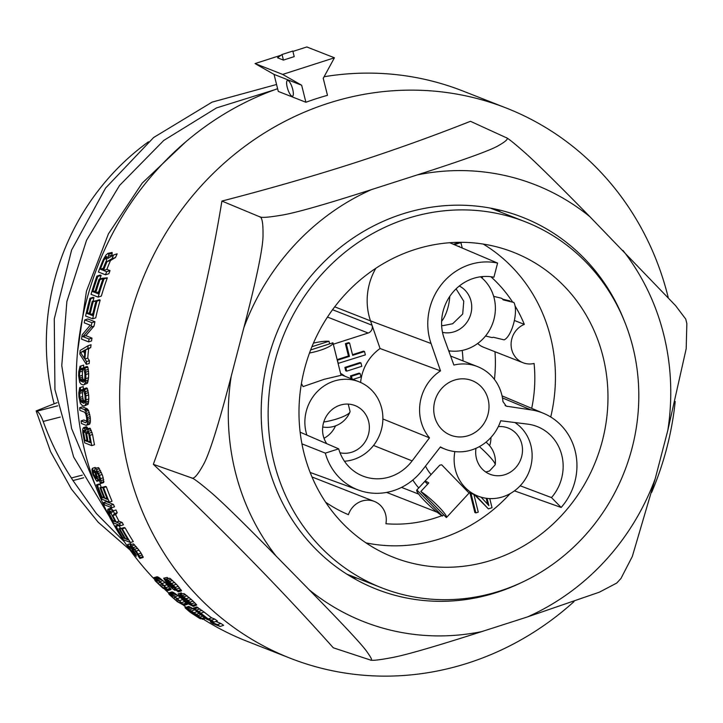 <?xml version="1.0" encoding="UTF-8"?>
<svg xmlns="http://www.w3.org/2000/svg" width="723" height="723" viewBox="0 0 723 723"><rect width="100%" height="100%" fill="white"/><g stroke="black" fill="none" stroke-linecap="round" stroke-linejoin="round"><path stroke-width="1.08" d="M441.889 515.662A140.678 131.333 111.4 0 1 385.901 523.741A20.687 19.313 111.4 0 0 385.657 514.613A20.687 19.313 111.4 0 0 374.333 501.419A20.687 19.313 111.4 0 0 348.423 514.668A140.678 131.333 111.4 0 1 325.603 502.178M412.842 480.009A61.175 57.117 111.4 0 0 418.753 487.908M497.596 263.073A59.629 55.671 111.4 0 0 429.814 307.926A59.629 55.671 111.4 0 0 431.053 343.497L440.515 370.872A44.329 41.392 111.4 0 0 420.903 420.876A44.329 41.392 111.4 0 0 429.489 437.849L412.128 460.894A44.989 42.006 -68.6 0 1 389.986 476.819A44.989 42.006 -68.6 0 1 362.051 475.734A44.989 42.006 -68.6 0 1 338.689 448.847L325.323 453.131A59.629 55.671 111.4 0 0 358.771 490.167A59.629 55.671 111.4 0 0 393.448 490.682A59.629 55.671 111.4 0 0 422.205 470.339L440.424 446.913A44.329 41.392 111.4 0 0 445.169 449.164A44.329 41.392 111.4 0 0 500.714 420.759L527.682 424.13A44.989 42.006 -68.6 0 1 536.276 426.209A44.989 42.006 -68.6 0 1 550.989 435.707A44.989 42.006 -68.6 0 1 551.495 497.596L561.165 507.465A59.629 55.671 111.4 0 0 560.831 425.061A59.629 55.671 111.4 0 0 543.687 413.393A59.629 55.671 111.4 0 0 530.836 409.842L506.236 406.163L502.955 401.563A44.329 41.392 111.4 0 0 501.825 394.903A44.329 41.392 111.4 0 0 477.551 366.624A44.329 41.392 111.4 0 0 453.89 365.061L444.284 338.653A44.989 42.006 -68.6 0 1 443.118 311.143A44.989 42.006 -68.6 0 1 493.908 277.225L497.596 263.073L449.733 242.72M463.018 360.913A106.398 99.331 111.4 0 0 462.187 350.438M382.874 418.951L429.489 437.849M300.135 432.191L338.689 448.847M301.934 443.841L325.323 453.131M520.189 485.784L551.495 497.596M514.451 490.863L561.165 507.465M477.686 343.479A20.687 19.313 111.4 0 0 483.606 347.266L523.036 362.738A20.687 19.313 111.4 0 0 534.08 363.461A140.678 131.333 111.4 0 1 531.703 408.35M514.369 320.47L524.338 324.383A20.687 19.313 111.4 0 0 511.712 349.534A20.687 19.313 111.4 0 0 523.036 362.738M686.85 323.552L686.199 348.649L667.817 430.348L655.201 478.771L632.318 556.457L620.967 578.472L616.71 583.072L599.313 592.2L527.492 616.918L481.78 631.595C433.999 646.922 403.642 655.671 390.718 657.831C378.201 660.189 371.261 660.858 369.914 659.846L333.303 647.799C281.175 589.326 221.184 528.17 153.339 464.32C184.148 379.629 207.013 291.884 221.916 201.066C268.079 189.128 311.432 176.674 351.974 163.714C392.643 150.601 432.137 136.466 470.447 121.301L505.964 137.56C507.492 137.894 513.113 142.323 522.828 150.836C533.05 159.593 555.4 181.536 589.86 216.683L675.526 305.567L685.738 319.078L686.85 323.552M370.284 659.945L369.914 659.846C372.779 661.229 371.875 658.653 367.212 652.128C363.009 645.729 343.669 624.961 309.209 589.814L276.105 556.068C241.581 520.867 219.132 499.042 208.775 490.583C198.879 482.259 193.086 478.011 191.396 477.831L153.339 464.32M305.901 102.259L301.663 85.242L282.648 74.406L334.433 57.786L323.235 78.31L327.483 95.328A295.544 275.915 111.4 0 0 316.638 98.572A295.544 275.915 111.4 0 0 305.901 102.259L278.292 91.423L274.053 74.406L255.038 63.579L280.994 55.246M324.094 76.737A295.544 275.915 -68.6 0 1 462.81 90.981L506.199 108.007A295.544 275.915 111.4 0 0 328.468 103.208A295.544 275.915 -68.6 0 0 120.37 375.644A295.544 275.915 -68.6 0 0 290.321 658.264A295.544 275.915 -68.6 0 0 468.052 663.054A295.544 275.915 111.4 0 0 574.008 601.608M651.631 492.426A295.544 275.915 111.4 0 0 675.21 401.509M668.206 297.424A295.544 275.915 111.4 0 0 506.199 108.007M290.321 658.264L246.941 641.247A295.544 275.915 -68.6 0 1 203.226 619.096M185.983 607.184A295.544 275.915 -68.6 0 1 183.642 605.413M168.604 592.914A295.544 275.915 -68.6 0 1 164.871 589.507M153.538 578.31A295.544 275.915 -68.6 0 1 277.614 88.703M205.549 618.346L202.548 619.313A298.5 278.671 -68.6 0 1 200.334 617.758L197.768 615.598A298.5 278.671 -68.6 0 1 195.219 613.691L188.495 609.489L193.827 613.303A298.5 278.671 -68.6 0 0 195.96 614.884L199.964 618.572L191.423 613.104A298.5 278.671 -68.6 0 1 189.299 611.522L185.115 607.835L188.423 606.398L195.02 609.787M184.094 605.413L177.37 601.726L169.119 594.396L168.468 592.959L172.056 591.893L173.412 592.426L180.524 597.532L187.411 604.347L184.094 605.413L177.298 598.563L168.866 592.914L172.056 591.893M167.808 590.682L162.847 588.115L155.219 580.849L153.647 577.767L157.135 576.728L158.491 577.261L165.097 582.521L171.071 589.507L167.808 590.682L166.01 587.672L162.015 583.515L157.289 579.421L154.08 577.713L157.135 576.728M133.574 543.949L129.968 544.573L133.574 543.949L138.997 550.194A295.544 275.915 -68.6 0 0 141.075 553.158L143.19 557.406L139.937 558.472A298.5 278.671 -68.6 0 1 138.328 556.267L137.271 553.728A298.5 278.671 -68.6 0 1 135.21 550.763L132.047 547.058L131.64 547.447L132.246 547.248M130.971 544.247A295.544 275.915 -68.6 0 1 130.538 543.588L127.682 544.509A298.5 278.671 -68.6 0 0 129.164 546.751L130.267 546.398M118.961 528.667A298.5 278.671 -68.6 0 0 124.808 538.581L122.847 537.813A298.5 278.671 -68.6 0 1 116.132 526.362L115.228 526.01A298.5 278.671 -68.6 0 0 123.353 539.72L130.456 542.512L133.294 541.599A295.544 275.915 -68.6 0 1 125.124 527.898L124.22 527.537L121.419 528.432A298.5 278.671 -68.6 0 0 128.134 539.891L125.712 538.942A298.5 278.671 -68.6 0 1 119.864 529.028L118.961 528.667L122.539 528.079M120.47 528.188A295.544 275.915 -68.6 0 1 118.933 525.467L118.021 525.106L115.228 526.01M113.195 510.863L111.405 513.041L107.944 509.119L107.628 510.284L108.73 513.583A298.5 278.671 -68.6 0 0 113.538 522.919L120.642 525.702L123.425 524.808A295.544 275.915 -68.6 0 1 122.178 522.494L119.006 521.247A295.544 275.915 -68.6 0 1 115.617 514.622L117.253 512.734A295.544 275.915 -68.6 0 1 115.951 509.977L113.195 510.863A298.5 278.671 -68.6 0 0 114.496 513.619L117.253 512.734M113.321 510.818L110.691 508.242L107.944 509.119M103.588 502.53A298.5 278.671 -68.6 0 0 104.654 504.916L111.749 507.7L114.496 506.814A295.544 275.915 -68.6 0 1 113.43 504.437L106.326 501.654L103.588 502.53L110.691 505.314L113.43 504.437M99.964 487.6A298.5 278.671 -68.6 0 0 104.076 498.075L102.115 497.307A298.5 278.671 -68.6 0 1 97.406 485.214L96.502 484.853A298.5 278.671 -68.6 0 0 102.214 499.349L109.309 502.133L112.047 501.256A295.544 275.915 -68.6 0 1 106.317 486.769L105.404 486.416L102.693 487.284A298.5 278.671 -68.6 0 0 107.402 499.376L104.98 498.427A298.5 278.671 -68.6 0 1 100.877 487.962L99.964 487.6L103.461 487.04M101.184 487.212A295.544 275.915 -68.6 0 1 100.117 484.338L99.214 483.985L96.502 484.853M98.617 467.645L95.156 468.215L98.617 467.645L102.151 474.505A295.544 275.915 -68.6 0 0 103.208 477.786L103.651 482.575L100.479 483.615A298.5 278.671 -68.6 0 1 99.629 481.166L99.593 478.301A298.5 278.671 -68.6 0 1 98.545 475.011L96.493 470.944L95.843 471.414L96.647 471.152M95.156 468.215L94.686 470.23L95.373 473.764A298.5 278.671 -68.6 0 0 96.159 476.24L96.195 478.753L94.044 475.409A298.5 278.671 -68.6 0 1 93.258 472.941L93.249 470.763A298.5 278.671 -68.6 0 1 92.499 468.278L91.938 469.516L92.481 472.996A298.5 278.671 -68.6 0 0 93.14 475.047L96.575 481.03L100.352 480.226M95.418 468.133A295.544 275.915 -68.6 0 1 95.201 467.41L92.499 468.278M90.041 428.224L86.579 428.802L90.041 428.224L92.58 434.487A295.544 275.915 -68.6 0 0 94.487 444.762L91.785 445.63L84.681 442.847A298.5 278.671 -68.6 0 1 82.784 432.571L82.756 428.929L83.552 427.618L86.263 426.742L88.188 429.128M79.666 407.727A298.5 278.671 -68.6 0 0 79.901 410.375L84.582 412.209L85.766 413.945L86.525 417.198A298.5 278.671 -68.6 0 0 86.724 418.942L86.633 421.825L85.739 422.72L81.057 420.885A298.5 278.671 -68.6 0 0 81.401 423.497L86.082 425.332L89.489 424.32L90.366 422.178L90.348 418.427A295.544 275.915 -68.6 0 1 90.158 416.674L88.549 410.537L87.085 408.685L82.395 406.85L79.666 407.727L84.347 409.561L87.085 408.685M86.706 421.166L83.769 420.009L81.057 420.885M79.693 387.609L78.789 393.041A298.5 278.671 -68.6 0 0 78.961 397.072L80.352 403.271L81.807 405.133L84.067 406.019L88.079 404.347L88.812 398.969A295.544 275.915 -68.6 0 1 88.649 394.939L87.447 388.676L86.688 387.926L83.913 388.82A298.5 278.671 -68.6 0 0 83.967 391.523L84.98 395.472A298.5 278.671 -68.6 0 0 85.151 399.494L84.862 402.44L83.886 403.362L80.994 401.789L79.864 397.424A298.5 278.671 -68.6 0 1 79.693 393.393L80.488 390.158A298.5 278.671 -68.6 0 1 80.434 387.456L83.208 386.561L80.434 387.456M84.98 401.825L83.235 399.837L82.621 396.538A295.544 275.915 -68.6 0 1 82.458 392.508L83.262 389.272A295.544 275.915 -68.6 0 1 83.208 386.561M80.063 366.172L78.753 371.739A298.5 278.671 -68.6 0 0 78.644 375.852L79.647 382.187L81.003 384.076L83.272 384.961L87.42 383.244L88.549 377.74A295.544 275.915 -68.6 0 1 88.667 373.619L87.881 367.221L87.149 366.462L84.32 367.374A298.5 278.671 -68.6 0 0 84.184 370.14L84.943 374.171A298.5 278.671 -68.6 0 0 84.844 378.283L84.338 381.292L83.272 382.241L80.407 380.66L79.557 376.213A298.5 278.671 -68.6 0 1 79.666 372.092L80.714 368.775A298.5 278.671 -68.6 0 1 80.849 366.01L83.678 365.097L80.849 366.01M84.483 380.732L82.756 378.68L82.359 375.309A295.544 275.915 -68.6 0 1 82.476 371.188L83.534 367.871A295.544 275.915 -68.6 0 1 83.678 365.097M90.7 347.573A295.544 275.915 -68.6 0 1 91.053 344.735L88.134 345.675A298.5 278.671 -68.6 0 0 87.799 348.504L90.7 347.573L88.667 348.748A295.544 275.915 -68.6 0 0 87.736 358.111L89.399 360.687A295.544 275.915 -68.6 0 0 89.2 363.47L86.353 364.383L79.828 354.162A298.5 278.671 -68.6 0 1 80.181 350.42L88.134 345.675M84.79 319.918A298.5 278.671 -68.6 0 0 84.22 322.82L90.258 325.187L82.16 334.821A298.5 278.671 -68.6 0 0 81.536 339.096L88.64 341.889L91.568 340.949A295.544 275.915 -68.6 0 1 91.984 338.093L85.793 335.662L94.044 326.091A295.544 275.915 -68.6 0 1 94.912 321.735L87.808 318.951L84.79 319.918L91.893 322.702L94.912 321.735M92.255 301.428A298.5 278.671 -68.6 0 0 89.11 314.234L87.149 313.457A298.5 278.671 -68.6 0 1 90.836 298.671L89.923 298.319A298.5 278.671 -68.6 0 0 85.594 316.032L92.698 318.816L95.734 317.84A295.544 275.915 -68.6 0 1 100.172 300.09L99.268 299.738L96.123 300.741A298.5 278.671 -68.6 0 0 92.436 315.535L90.013 314.586A298.5 278.671 -68.6 0 1 93.168 301.78L92.255 301.428L96.168 300.732M93.014 301.184A295.544 275.915 -68.6 0 1 93.981 297.659L93.077 297.307L89.923 298.319M99.06 279.295A298.5 278.671 -68.6 0 0 94.803 292.444L92.842 291.676A298.5 278.671 -68.6 0 1 97.813 276.475L96.909 276.123A298.5 278.671 -68.6 0 0 91.053 294.324L98.147 297.108L101.328 296.096A295.544 275.915 -68.6 0 1 107.32 277.84L102.359 278.238L99.06 279.295L99.964 279.647L103.064 278.653M99.837 279.042A295.544 275.915 -68.6 0 1 101.13 275.409L100.226 275.056L96.909 276.123M113.619 254.966L108.052 258.355L108.766 254.306L107.944 253.357L105.947 255.056L103.317 259.557A298.5 278.671 -68.6 0 0 98.4 272.011L105.495 274.803L108.848 273.728A295.544 275.915 -68.6 0 1 110.041 270.619L106.868 269.381A295.544 275.915 -68.6 0 1 110.483 260.506L115.49 257.533A295.544 275.915 -68.6 0 1 117.162 253.827L113.619 254.966A298.5 278.671 -68.6 0 0 111.984 258.662L115.49 257.533M111.893 256.005L112.083 252.463L107.944 253.357M220.09 626.461A298.5 278.671 -68.6 0 1 217.424 624.6L210.321 621.816A298.5 278.671 -68.6 0 0 212.987 623.678L220.09 626.461L223.642 625.323A295.544 275.915 -68.6 0 1 220.94 623.47L215.852 621.473M213.945 622.087L217.415 620.976A295.544 275.915 -68.6 0 1 214.821 619.087L211.649 617.84A295.544 275.915 -68.6 0 1 204.157 612.083L196.71 606.959L193.348 608.17L196.873 611.622A298.5 278.671 -68.6 0 0 206.841 619.304L213.945 622.087A298.5 278.671 -68.6 0 1 211.387 620.189L208.215 618.942A298.5 278.671 -68.6 0 1 200.804 613.158L193.421 608.016M184.013 593.565L180.126 594.27L184.013 593.565L191.27 599.439A295.544 275.915 -68.6 0 0 193.077 601.12L196.71 604.988L193.457 606.407L189.878 602.151A298.5 278.671 -68.6 0 1 188.079 600.461L180.877 594.568M182.024 593.664A295.544 275.915 -68.6 0 1 181.229 592.887L178.093 593.89A298.5 278.671 -68.6 0 0 179.828 595.598L180.542 595.372M167.14 577.433L163.669 578.219L167.14 577.433L168.351 578.382L165.341 579.349L164.121 578.4M169.851 578.264L166.389 579.051L169.851 578.264L176.349 584.274A295.544 275.915 -68.6 0 0 178.274 586.371L181.428 590.872L178.319 591.866L174.496 588.974M191.396 477.831C193.466 479.584 197.216 475.644 202.63 466.01C208.586 456.511 218.12 426.552 231.243 376.15L243.859 327.727C257.017 277.189 263.407 245.992 263.018 234.153C263.136 222.521 261.943 216.701 259.421 216.683C260.822 217.912 267.835 217.478 280.443 215.364C293.61 213.448 323.985 204.853 371.568 189.58L417.288 174.903C465.061 159.566 492.399 149.643 499.304 145.115C506.778 140.786 509.001 138.265 505.964 137.56M521.211 582.693A199.792 186.516 -68.6 0 1 376.566 589.236A199.792 186.516 -68.6 0 1 267.194 461.771A199.792 186.516 -68.6 0 1 326.326 259.656A199.792 186.516 -68.6 0 1 522.494 217.262A199.792 186.516 -68.6 0 1 624.103 320.416M259.421 216.683L221.916 201.066M357.379 578.283A199.792 186.516 -68.6 0 1 351.73 577.144M496.059 209.245A199.792 186.516 -68.6 0 1 500.976 212.246M407.049 218.59A196.593 183.543 111.4 0 0 268.622 399.81A196.593 183.543 111.4 0 0 381.681 587.817A196.593 183.543 111.4 0 0 499.9 590.998A196.593 183.543 111.4 0 0 638.328 409.778A196.593 183.543 111.4 0 0 525.278 221.78A196.593 183.543 111.4 0 0 407.049 218.59M303.904 452.806A163.895 153.005 111.4 0 0 390.402 556.059A163.895 153.005 111.4 0 0 553.212 523.85A163.895 153.005 111.4 0 0 603.054 356.791A163.895 153.005 111.4 0 0 510.077 250.998A163.895 153.005 111.4 0 0 351.08 288.287A163.895 153.005 111.4 0 0 303.904 452.806M550.727 417.008A162.548 151.758 111.4 0 0 550.555 337.072A162.548 151.758 111.4 0 0 483.226 244.067M366.001 542.883A162.548 151.758 111.4 0 0 510.158 493.628M340.56 373.339A42.856 40.009 -68.6 0 1 345.016 376.285M431.089 474.559A42.856 40.009 -68.6 0 1 425.504 466.1M352.499 354.686L363.542 351.134L364.528 351.523L352.661 355.336L349.589 343.018L348.603 342.63L345.368 343.669L348.441 355.987L337.135 359.611M360.967 362.946L359.982 362.557L344.88 367.411L345.711 370.763L346.706 371.152L361.807 366.308L360.967 362.946L345.865 367.79L346.706 371.152M352.987 379.412L360.94 376.864L360.108 373.502L359.123 373.113L350.483 375.888L351.188 378.707M474.442 494.713L488.396 508.884L492.029 507.718L489.76 498.581M469.986 492.969L474.866 512.526L475.851 512.914L478.274 512.128L473.881 494.487M486.163 498.255L487.673 504.311M459.566 242.322L453.429 244.293M443.28 515.128A140.678 131.333 111.4 0 0 443.795 514.93M360.614 382.449A44.329 41.392 -68.6 0 1 380.072 348.522L372.011 325.205A5.911 5.522 -68.6 0 1 368.161 333.023L327.474 317.063M333.294 344.22L368.161 333.023M449.01 351.64A61.175 57.117 111.4 0 0 450.23 350.971M481.925 277.984A5.911 5.522 -68.6 0 1 483.063 276.538M524.338 324.383A140.678 131.333 111.4 0 0 515.074 305.992M512.679 302.178A140.678 131.333 111.4 0 0 490.881 276.728M306.877 435.101A41.374 38.626 -68.6 0 1 306.109 432.399A41.374 38.626 -68.6 0 1 318.355 390.547A41.374 38.626 -68.6 0 1 358.979 381.762A41.374 38.626 -68.6 0 1 381.636 408.161A41.374 38.626 -68.6 0 1 344.455 461.229M301.41 383.551L303.082 386.606L324.247 379.277L341.057 375.327L332.942 342.792A20.226 4.392 166 0 1 309.489 353.023M340.009 452.752A24.826 23.181 111.4 0 0 368.622 421.41A24.826 23.181 111.4 0 0 355.029 405.567A24.826 23.181 111.4 0 0 330.655 410.836A24.826 23.181 111.4 0 0 323.308 435.951A24.826 23.181 111.4 0 0 326.778 443.696M324.003 438.255A24.826 23.181 111.4 0 0 335.526 425.865M348.224 404.103L350.022 411.288A20.226 4.392 166 0 1 349.941 412.029A20.226 4.392 166 0 1 323.759 422.015M313.421 343.136A20.226 4.392 166 0 1 329.001 341.247L329.652 343.85M329.001 341.247L311.911 346.733M310.637 349.95L332.942 342.792M480.479 276.801A41.374 38.626 -68.6 0 1 491.794 325.63A41.374 38.626 -68.6 0 1 448.685 350.754M442.503 332.354A24.826 23.181 111.4 0 0 470.149 316.078A24.826 23.181 111.4 0 0 459.313 286.01M441.626 325.368L442.874 325.675L452.688 323.732L462.702 314.044L463.75 301.211L456.086 288.848M441.608 321.337A20.226 7.194 -76.4 0 0 449.733 296.439M485.531 335.996L491.513 337.451A20.226 7.194 -76.4 0 0 493.375 337.261L504.112 339.864A20.226 7.194 -76.4 0 0 513.764 323.036A20.226 7.194 -76.4 0 0 513.854 302.458L503.118 299.864A20.226 7.194 -76.4 0 0 501.364 298.238A20.226 7.194 -76.4 0 0 501.03 298.129L493.664 296.349M509.769 301.473L509.914 300.913L502.602 299.141M514.903 422.53A41.374 38.626 -68.6 0 1 520.47 485.476A41.374 38.626 -68.6 0 1 478.02 496.114A41.374 38.626 -68.6 0 1 454.857 451.577M478.02 496.114L468.359 492.327L441.69 464.799L439.783 465.16L416.782 490.031A20.226 2.802 42.8 0 1 416.882 489.959L424.835 481.364A20.226 2.802 42.8 0 1 426.218 481.536A20.226 2.802 42.8 0 1 428.775 482.91L420.831 491.504A20.226 2.802 42.8 0 1 438.093 506.118A20.226 2.802 42.8 0 1 446.489 517.496A20.226 2.802 42.8 0 1 446.389 517.569L420.831 491.504M475.996 448.296A24.826 23.181 111.4 0 0 490.022 474.261A24.826 23.181 111.4 0 0 515.499 467.88A24.826 23.181 111.4 0 0 508.161 428.034A24.826 23.181 111.4 0 0 498.301 426.615M489.652 445.739A24.826 23.181 111.4 0 0 490.944 437.451M485.729 471.992L489.453 471.025L495.11 464.898A20.226 2.802 42.8 0 0 495.228 464.627A24.826 24.826 0 0 0 485.973 442.16M479.385 446.615A20.226 2.802 42.8 0 1 495.228 464.627M416.882 489.959L442.449 516.023L443.624 514.749M442.449 516.023A20.226 2.802 42.8 0 1 425.187 501.419A20.226 2.802 42.8 0 1 416.782 490.031M424.835 481.364L427.6 484.184M338.084 363.416L365.368 354.885L364.528 351.523M337.243 360.063L338.391 363.542M348.441 355.987L349.426 356.376L337.56 360.181M345.368 343.669L346.353 344.058L349.426 356.376M349.589 343.018L346.353 344.058M344.88 367.411L345.865 367.79M350.483 375.888L351.477 376.276L352.173 379.096M360.108 373.502L351.477 376.276M487.085 498.373L488.893 505.639L481.102 497.162M475.427 495.101L488.396 508.884M470.971 493.348L475.851 512.914M460.171 242.313L460.885 242.594L454.369 244.69M462.25 248.034L460.885 242.594M458.509 246.453L459.177 246.236L459.313 246.796M494.433 379.421A140.678 131.333 111.4 0 0 494.975 351.721M440.515 370.872L380.072 348.522M488.124 399.304A29.318 27.375 111.4 0 0 471.486 380.379A29.318 27.375 111.4 0 0 443.045 387.049A29.318 27.375 111.4 0 0 434.604 416.475A29.318 27.375 111.4 0 0 450.077 434.948A29.318 27.375 111.4 0 0 479.204 429.191A29.318 27.375 111.4 0 0 488.124 399.304M507.501 406.507L505.097 405.504M292.914 51.423L306.823 46.959L334.433 57.786M301.663 85.242L274.053 74.406M292.734 89.417A8.278 2.359 72.2 0 1 292.508 96.213A8.278 2.359 72.2 0 1 287.221 87.248A8.278 2.359 72.2 0 1 287.447 80.452A8.278 2.359 72.2 0 1 292.734 89.417M282.648 74.406L255.038 63.579M283.425 60.09L294.216 56.629L292.815 51.035L282.033 54.496L283.425 60.09L277.515 57.777L282.033 54.496M202.548 619.313L205.422 618.255M202.557 619.177L198.093 615.58A298.5 278.671 -68.6 0 1 196.394 614.306L185.712 607.573L189.074 606.498M185.061 607.483L185.712 607.573M187.203 609.299L189.634 611.504A298.5 278.671 -68.6 0 0 192.607 613.719L198.192 617.198L195.635 614.902A298.5 278.671 -68.6 0 1 192.652 612.688L187.429 609.227M191.577 611.649L192.083 611.486M193.827 613.303L194.415 613.113M195.96 614.884L196.548 614.695M197.966 616.403L198.554 616.213M199.702 617.785L200.208 617.623M200.434 618.481L201.075 618.282M200.569 618.807L201.428 618.536M186.769 607.989L190.131 606.913M188.233 608.73L191.595 607.645M189.797 609.67L193.177 608.585M191.631 610.872L194.83 609.841M194.144 612.652L197.018 611.73M196.394 614.306L199.132 613.429M198.093 615.58L200.777 614.722M200.099 617.099L202.756 616.24M201.834 618.481L204.555 617.605M196.999 616.583L197.533 616.412M195.662 615.779L196.439 615.535M194.053 614.722L194.984 614.423M192.607 613.719L193.601 613.402M189.634 611.504L190.565 611.206M188.522 610.601L189.318 610.348M187.582 609.76L188.107 609.597M179.268 602.648L173.339 598.138L170.267 594.649L173.14 595.779L178.924 600.334L182.142 603.768L179.268 602.648L180.858 602.142M170.23 593.456L173.412 592.426M171.342 594.089L174.523 593.068M172.146 594.604L175.346 593.583M173.475 595.517L176.674 594.487M175.011 596.71L178.22 595.68M177.298 598.563L180.524 597.532M179.684 600.632L182.928 599.584M181.798 602.557L185.07 601.509M183.262 604.039L186.561 602.982M183.976 604.844L187.284 603.786M184.148 605.259L187.465 604.202M180.56 603.334L181.627 602.991M176.819 600.976L178.897 600.307M175.373 599.864L177.56 599.159M173.339 598.138L175.472 597.451M171.622 596.529L173.393 595.96M170.827 595.644L172.128 595.219M163.217 587.844L157.804 583.172L155.246 579.521L158.111 580.65L163.389 585.368L166.082 588.974L163.217 587.844L165.079 587.248M155.445 578.246L158.491 577.261M156.511 578.888L159.566 577.912M157.289 579.421L160.343 578.445M158.527 580.361L161.591 579.376M159.946 581.59L163.009 580.605M162.015 583.515L165.097 582.521M164.148 585.657L167.248 584.663M166.01 587.672L169.119 586.678M167.248 589.218L170.384 588.215M167.826 590.076L170.971 589.064M167.917 590.519L171.071 589.507M164.464 588.54L165.712 588.142M160.94 586.118L163.362 585.341M159.629 584.961L162.169 584.148M157.804 583.172L160.28 582.376M156.304 581.491L158.346 580.84M155.626 580.56L157.126 580.081M165.522 588.956L166.01 588.802M131.64 547.447L132.951 549.878A298.5 278.671 -68.6 0 0 134.487 552.101L136.258 556.249L130.565 550.565A298.5 278.671 -68.6 0 1 129.272 548.703L127.609 545.594L127.682 544.509M139.937 558.472L140.217 557.532L138.183 554.089A298.5 278.671 -68.6 0 1 136.123 551.125L130.718 544.862M129.164 546.751L129.932 548.694A298.5 278.671 -68.6 0 0 131.469 550.917L134.505 553.981L133.583 551.748A298.5 278.671 -68.6 0 1 132.038 549.516L129.968 544.573M129.119 547.004L130.366 546.606M129.318 547.636L130.664 547.203M129.932 548.694L131.261 548.26M131.469 550.917L132.725 550.51M132.399 552.083L133.556 551.712M133.493 553.312L134.333 553.041M134.207 553.863L134.659 553.71M131.812 545.856L134.668 544.934M133.403 547.591L136.267 546.669M134.704 549.2L137.578 548.278M136.123 551.125L138.997 550.194M138.183 554.089L141.075 553.158M139.34 555.879L142.241 554.939M140.217 557.532L143.127 556.602M140.271 558.346L143.19 557.406M132.083 548.45L133.113 548.115M132.951 549.878L134.234 549.462M134.487 552.101L135.834 551.667M135.382 553.52L136.81 553.068M136.132 554.884L137.686 554.378M130.456 542.512A298.5 278.671 -68.6 0 1 122.332 528.793L121.419 528.432M122.332 528.793L125.124 527.898M116.132 526.362L118.933 525.467M122.847 537.813L124.094 537.415M119.864 529.028L121.464 528.513M125.712 538.942L127.248 538.445M120.642 525.702A298.5 278.671 -68.6 0 1 119.403 523.38L116.231 522.133L119.006 521.247M116.231 522.133A298.5 278.671 -68.6 0 1 112.851 515.508L115.617 514.622M112.851 515.508L114.496 513.619M115.328 521.78L113.059 520.894A298.5 278.671 -68.6 0 1 109.3 513.484L109.065 511.486L111.559 514.369A298.5 278.671 -68.6 0 0 115.328 521.78M119.403 523.38L122.178 522.494M108.549 509.363L111.297 508.477M109.191 509.932L111.938 509.046M110.348 511.351L113.104 510.465M113.059 520.894L114.605 520.397M109.3 513.484L110.746 513.023M108.875 512.363L109.923 512.029M108.793 511.703L109.245 511.559M111.749 507.7A298.5 278.671 -68.6 0 1 110.691 505.314M109.309 502.133A298.5 278.671 -68.6 0 1 103.597 487.636L102.693 487.284M103.597 487.636L106.317 486.769M97.406 485.214L100.117 484.338M102.115 497.307L103.561 496.837M100.877 487.962L102.72 487.365M104.98 498.427L106.769 497.858M93.249 470.763L94.695 470.293M97.18 481.265L97.695 479.692L97.063 476.593A298.5 278.671 -68.6 0 1 96.276 474.125L95.843 471.414M100.479 483.615L101.274 482.512L100.506 478.653A298.5 278.671 -68.6 0 1 99.449 475.363L95.915 468.513M93.068 471.053L94.722 470.519M93.023 471.758L94.803 471.188M93.258 472.941L95.029 472.372M94.044 475.409L95.716 474.866M94.596 476.701L96.141 476.204M95.3 478.048L96.43 477.686M95.897 478.635L96.502 478.436M96.765 469.579L99.458 468.712M97.858 471.477L100.56 470.61M98.662 473.249L101.356 472.381M99.449 475.363L102.151 474.505M100.506 478.653L103.208 477.786M101.03 480.65L103.732 479.783M101.274 482.512L103.976 481.645M100.94 483.443L103.651 482.575M95.915 472.535L97.271 472.101M96.276 474.125L97.985 473.574M97.063 476.593L98.861 476.014M97.451 478.174L99.358 477.56M97.695 479.692L99.774 479.024M97.641 481.093L99.964 480.343M86.579 428.802L85.766 430.917L85.874 429.869M85.477 429.995L83.552 427.618M91.785 445.63A298.5 278.671 -68.6 0 1 89.878 435.354L87.329 429.091M83.615 432.499L84.103 430.266L85.73 433.33A298.5 278.671 -68.6 0 0 87.194 441.473L85.079 440.641A298.5 278.671 -68.6 0 1 83.615 432.499L85.35 431.938M86.742 431.703L86.633 433.683A298.5 278.671 -68.6 0 0 88.107 441.825L90.366 442.72A298.5 278.671 -68.6 0 1 88.902 434.568L88.098 432.237L86.742 431.703L87.302 431.523M87.845 429.706L90.556 428.838M88.649 431.242L91.36 430.375M89.372 433.149L92.083 432.273M89.878 435.354L92.58 434.487M84.157 427.853L86.868 426.977M84.672 428.459L87.384 427.591M85.079 440.641L86.923 440.054M83.552 431.269L84.808 430.863M83.714 430.519L84.284 430.339M88.107 441.825L90.077 441.193M86.633 433.683L88.477 433.095M86.57 432.453L87.908 432.02M86.778 425.187L87.646 423.054L87.628 419.304A298.5 278.671 -68.6 0 1 87.438 417.551L85.82 411.423L84.347 409.561M85.142 410.303L87.872 409.426M85.82 411.423L88.549 410.537M86.588 413.42L89.318 412.544M87.058 415.3L89.788 414.424M87.438 417.551L90.158 416.674M87.628 419.304L90.348 418.427M87.736 421.428L90.456 420.551M87.646 423.054L90.366 422.178M87.266 424.555L89.977 423.687M84.79 405.874L85.829 403.687L86.055 399.855A298.5 278.671 -68.6 0 1 85.883 395.824L85.314 391.604L83.913 388.82M84.672 389.561L87.447 388.676M85.314 391.604L88.089 390.718M85.657 393.52L88.432 392.634M85.883 395.824L88.649 394.939M86.055 399.855L88.812 398.969M86.019 402.024L88.775 401.138M85.829 403.687L88.568 402.801M85.332 405.223L88.079 404.347M80.488 390.158L83.262 389.272M80.045 390.429L82.82 389.543M79.783 391.658L82.549 390.772M79.693 393.393L82.458 392.508M79.864 397.424L82.621 396.538M80.108 399.268L82.856 398.382M80.488 400.723L83.235 399.837M80.994 401.789L83.741 400.904M81.627 402.467L84.365 401.59M84.022 384.808L85.242 382.557L85.748 378.635A298.5 278.671 -68.6 0 1 85.856 374.523L85.567 370.212L84.32 367.374M85.052 368.134L87.881 367.221M85.567 370.212L88.387 369.308M85.784 372.173L88.604 371.261M85.856 374.523L88.667 373.619M85.748 378.635L88.549 377.74M85.558 380.858L88.36 379.964M85.242 382.557L88.034 381.663M84.627 384.139L87.42 383.244M80.714 368.775L83.534 367.871M80.235 369.055L83.064 368.152M79.873 370.321L82.693 369.417M79.666 372.092L82.476 371.188M79.557 376.213L82.359 375.309M79.675 378.093L82.476 377.198M79.964 379.575L82.756 378.68M80.407 380.66L83.199 379.765M81.012 381.355L83.796 380.461M86.353 364.383A298.5 278.671 -68.6 0 1 86.543 361.599L84.88 359.033A298.5 278.671 -68.6 0 1 85.766 349.679L87.799 348.504M80.605 352.526L84.311 358.328A298.5 278.671 -68.6 0 1 85.115 349.905L80.605 352.526L85.025 350.709M85.766 349.679L88.667 348.748M84.88 359.033L87.736 358.111M86.543 361.599L89.399 360.687M84.736 353.592L83.479 351.604M88.64 341.889A298.5 278.671 -68.6 0 1 89.046 339.033L91.984 338.093M89.046 339.033L82.856 336.602L85.793 335.662M82.856 336.602L91.044 327.058A298.5 278.671 -68.6 0 1 91.893 322.702M91.044 327.058L94.044 326.091M92.698 318.816A298.5 278.671 -68.6 0 1 97.027 301.102L96.123 300.741M97.027 301.102L100.172 300.09M90.836 298.671L93.981 297.659M87.149 313.457L89.453 312.716M93.168 301.78L96.096 300.84M90.013 314.586L92.851 313.674M99.964 279.647A298.5 278.671 -68.6 0 0 95.716 292.806L98.129 293.755A298.5 278.671 -68.6 0 1 103.1 278.554L104.013 278.906L107.32 277.84M98.147 297.108A298.5 278.671 -68.6 0 1 104.013 278.906M97.813 276.475L101.13 275.409M92.842 291.676L95.273 290.899M95.716 292.806L98.708 291.839M105.495 274.803A298.5 278.671 -68.6 0 1 106.661 271.703L103.488 270.465L106.868 269.381M103.488 270.465A298.5 278.671 -68.6 0 1 107.022 261.618L110.483 260.506M107.022 261.618L111.984 258.662M102.585 270.104L100.316 269.218A298.5 278.671 -68.6 0 1 104.293 259.322L105.865 256.873L106.995 256.701L106.561 260.217A298.5 278.671 -68.6 0 0 102.585 270.104M106.661 271.703L110.041 270.619M108.549 253.592L112.083 252.463M108.766 254.306L112.3 253.167M108.667 256.123L112.182 254.993M100.316 269.218L103.299 268.26M104.293 259.322L107.094 258.427M105.115 257.813L107.14 257.153M105.865 256.873L106.733 256.602M217.424 624.6L220.94 623.47M210.321 621.816L211.929 621.301M207.302 618.59L205.043 617.704A298.5 278.671 -68.6 0 1 197.225 611.595L195.752 609.986L199.494 612.48A298.5 278.671 -68.6 0 0 207.302 618.59M194.017 608.26L197.316 607.193M194.858 608.766L198.156 607.7M196.629 609.986L199.946 608.92M198.662 611.468L201.988 610.402M200.804 613.158L204.157 612.083M208.215 618.942L211.649 617.84M211.387 620.189L214.821 619.087M205.043 617.704L205.811 617.451M197.225 611.595L198.003 611.342M196.186 610.673L196.755 610.492M179.828 595.598L181.744 597.966A298.5 278.671 -68.6 0 0 183.895 600L190.14 604.356L185.35 600.37A298.5 278.671 -68.6 0 1 183.552 598.68L180.126 594.27M193.457 606.407L188.775 604.193L182.783 599.367A298.5 278.671 -68.6 0 1 181.346 598.011L178.093 593.89M181.889 596.213L183.949 598.635A298.5 278.671 -68.6 0 0 186.462 601.003L191.432 604.681L189.489 602.187A298.5 278.671 -68.6 0 1 186.977 599.819L182.178 596.114M182.323 595.553L185.459 594.541M183.958 596.818L187.112 595.806M186.163 598.698L189.327 597.686M188.079 600.461L191.27 599.439M189.878 602.151L193.077 601.12M191.55 603.768L194.767 602.738M192.942 605.268L196.177 604.229M193.457 606.037L196.71 604.988M180.072 596.104L180.913 595.833M180.822 597.008L181.672 596.737M181.744 597.966L182.576 597.695M183.895 600L184.681 599.747M185.142 601.066L185.865 600.831M186.543 602.196L187.176 601.988M187.736 603.036L188.269 602.874M190.158 603.985L190.953 603.732M189.11 603.199L190.158 602.865M187.709 602.069L188.938 601.681M186.462 601.003L187.772 600.587M183.949 598.635L185.169 598.246M183.036 597.677L184.067 597.352M182.286 596.773L182.964 596.556M178.319 591.866L175.21 587.356A298.5 278.671 -68.6 0 1 173.303 585.25L166.841 579.222M165.341 579.349L167.483 581.355L166.389 579.051M174.37 589.019L174.966 590.339L173.095 589.173L167.79 584.22A298.5 278.671 -68.6 0 1 166.516 582.819L163.669 578.219M168.242 581.654L170.294 584.301A298.5 278.671 -68.6 0 0 171.568 585.702L176.204 589.959L174.135 586.705A298.5 278.671 -68.6 0 1 172.86 585.305L168.369 581.003L167.917 580.822L168.242 581.654L168.884 581.446M166.163 581.762L165.504 580.117L169.688 584.057A298.5 278.671 -68.6 0 0 170.962 585.467L172.851 588.423L168.549 584.518A298.5 278.671 -68.6 0 1 167.275 583.109L166.163 581.762L167.076 581.473M174.966 590.339L175.743 590.085M168.206 580.235L171.215 579.268M169.58 581.482L172.598 580.506M171.577 583.425L174.614 582.449M173.303 585.25L176.349 584.274M175.21 587.356L178.274 586.371M176.683 589.046L179.756 588.052M177.867 590.61L180.958 589.616M178.409 591.468L181.509 590.474M174.614 588.676L175.535 588.377M173.014 587.157L174.198 586.778M171.568 585.702L172.851 585.287M170.294 584.301L171.514 583.904M169.182 582.946L170.212 582.621M167.275 583.109L168.423 582.747M165.368 580.524L165.829 580.379M171.749 587.546L172.463 587.32M169.986 585.973L171.098 585.621M168.549 584.518L169.751 584.13M83.678 477.776L72.978 480.551L96.249 513.402L124.347 541.807M274.505 89.824L216.52 107.908L163.778 140.434L119.539 185.468L86.543 240.271L66.868 301.554L61.771 365.603L71.604 428.567L95.843 486.633M60.253 417.072L43.19 421.446C50.267 441.075 59.657 459.918 71.369 477.966L72.978 480.551M43.19 421.446C41.148 415.879 39.042 412.462 36.873 411.197L36.15 410.917L50.61 451.721L71.478 489.182L98.192 522.241L129.995 549.95M276.566 84.483L212.092 102.124L153.638 137.506L105.603 188.043L71.613 250.031L54.27 318.915L54.939 389.634L73.647 456.99L109.092 516.023M185.82 141.771L142.196 183.118L108.432 233.845L86.453 291.161L77.524 351.92M36.15 410.917L57.09 402.639M54.126 403.805A235.255 219.629 -68.6 0 1 148.45 141.798M82.277 475.147L71.369 477.966M375.824 268.296A61.175 57.117 111.4 0 0 369.254 284.374A61.175 57.117 111.4 0 0 368.992 315.743A61.175 57.117 111.4 0 0 370.519 320.876L334.704 306.823M667.817 430.348A234.686 219.096 111.4 0 0 663.714 334.505A234.686 219.096 111.4 0 0 622.955 250.429M231.243 376.15A234.686 219.096 111.4 0 0 235.346 471.992A234.686 219.096 111.4 0 0 276.105 556.068M309.209 589.814A234.686 219.096 111.4 0 0 481.78 631.595M527.492 616.918A234.686 219.096 111.4 0 0 655.201 478.771M589.86 216.683A234.686 219.096 111.4 0 0 417.288 174.903M371.568 189.58A234.686 219.096 111.4 0 0 243.859 327.727M502.467 397.93L530.836 409.842M373.529 445.44L412.128 460.894M332.544 309.715L372.011 325.205L370.519 320.876L431.053 343.497M386.642 492.408L437.207 512.245M57.713 405.829L36.873 411.197M418.689 494.107L401.536 487.383M358.771 490.167L310.149 472.444M381.681 587.817L346.823 574.134M525.278 221.78L490.42 208.107M340.885 374.668L358.979 381.762M322.711 427.004A24.826 24.826 0 0 0 349.941 412.029M469.39 492.734L446.489 517.496M543.687 413.393L502.051 395.879M445.169 449.164L440.199 447.203M477.551 366.624L450.61 356.05M374.333 501.419L311.993 476.963"/></g></svg>
